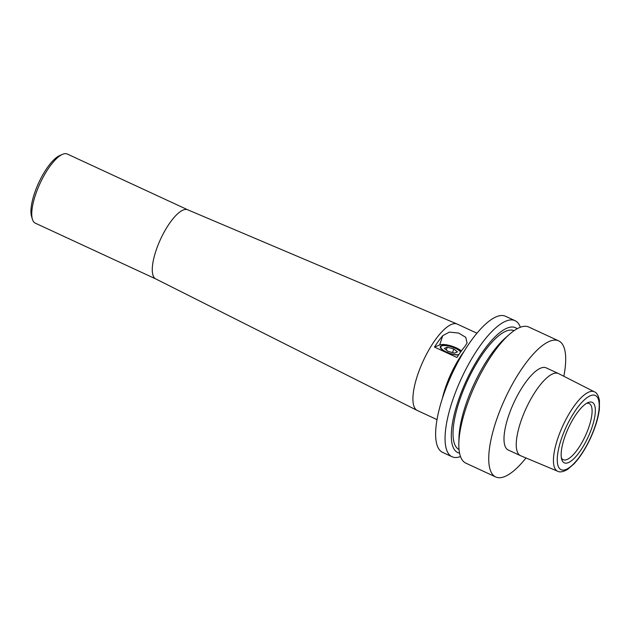 <?xml version="1.0" encoding="UTF-8"?>
<svg xmlns="http://www.w3.org/2000/svg" width="631" height="631" viewBox="0 0 631 631"><rect width="100%" height="100%" fill="white"/><g stroke="black" fill="none" stroke-linecap="round" stroke-linejoin="round"><path stroke-width="0.95" d="M442.434 398.2A47.593 15.491 -65.2 0 1 445.202 388.396A47.593 15.491 -65.2 0 1 464.179 351.23M476.981 333.223L457.325 324.129A47.593 15.491 114.8 0 0 457.175 324.058A47.593 15.491 114.8 0 0 423.275 360.806A47.593 15.491 114.8 0 0 417.186 410.434A47.593 15.491 114.8 0 0 417.336 410.505L436.983 419.607M439.665 344.952L442.725 335.7L449.39 332.103L458.611 333.058L465.741 337.309L467.066 342.948L465.189 346.096A47.593 15.491 -65.2 0 0 456.962 357.493L434.491 347.089L439.665 344.952A13.093 4.117 -161.7 0 1 450.148 345.63A13.093 4.117 -161.7 0 1 461.395 350.915M442.725 335.7A47.593 15.491 114.8 0 0 434.491 347.089M155.81 278.949A38.089 12.391 -65.2 0 1 155.691 278.894A38.089 12.391 -65.2 0 1 160.566 239.181A38.089 12.391 -65.2 0 1 187.691 209.776A38.089 12.391 -65.2 0 1 187.809 209.823M187.754 209.8L67.304 154.035A38.089 12.391 114.8 0 0 62.461 154.358A38.089 12.391 114.8 0 0 40.061 183.392A38.089 12.391 114.8 0 0 32.41 219.257A38.089 12.391 114.8 0 0 35.304 223.161L155.747 278.918M32.41 219.257L31.55 216.394A35.707 11.618 -65.2 0 1 38.72 182.769A35.707 11.618 -65.2 0 1 59.716 155.549L62.461 154.358M460.614 352.003A10.64 3.344 18.3 0 0 450.905 346.656A10.64 3.344 18.3 0 0 441.179 346.269A10.64 3.344 18.3 0 0 451.622 353.865A10.64 3.344 18.3 0 0 458.769 354.685M441.061 346.387A10.83 3.4 18.3 0 0 440.911 346.498A10.83 3.4 18.3 0 0 440.651 348.138M447.221 347.2L444.35 348.391L448.034 351.349L454.572 353.115L457.436 351.924L453.76 348.967L447.221 347.2L446.306 349.96M453.76 348.967L452.569 352.571M458.587 354.961A11.161 3.51 -161.7 0 1 448.105 352.879A11.161 3.51 -161.7 0 1 440.533 347.949A11.161 3.51 -161.7 0 1 447.702 345.709A11.161 3.51 -161.7 0 1 460.811 351.735M460.496 456.56A74.979 24.404 -65.2 0 1 452.033 456.749L442.591 452.38A74.979 24.404 -65.2 0 1 451.946 374.088A74.979 24.404 -65.2 0 1 505.597 316.297L515.038 320.666A74.979 24.404 -65.2 0 1 520.37 327.244M452.033 456.749A74.979 24.404 -65.2 0 1 456.394 390.076A74.979 24.404 -65.2 0 1 505.881 321.124A74.979 24.404 -65.2 0 1 515.038 320.666M517.136 328.743A68.787 22.385 114.8 0 0 507.103 328.128A68.787 22.385 114.8 0 0 460.654 394.091A68.787 22.385 114.8 0 0 459.557 453.129M514.028 330.691A65.458 21.304 114.8 0 0 467.271 381.179A65.458 21.304 114.8 0 0 459.029 449.493M458.84 443.609L458.95 438.182A68.787 22.385 -65.2 0 1 505.352 337.956L509.422 334.359A74.979 24.404 114.8 0 0 458.84 443.609A74.979 24.404 114.8 0 0 465.828 463.138L495.698 476.965A74.979 24.404 -65.2 0 1 505.052 398.674A74.979 24.404 -65.2 0 1 558.695 340.882A74.979 24.404 -65.2 0 1 563.822 376.273M558.695 340.882L528.833 327.055A74.979 24.404 114.8 0 0 519.684 327.513A74.979 24.404 114.8 0 0 509.422 334.359M525.994 457.972A74.979 24.404 -65.2 0 1 495.698 476.965M558.459 373.544L546.201 367.873A45.235 14.726 114.8 0 0 513.839 402.736A45.235 14.726 114.8 0 0 508.192 449.974L520.449 455.645A45.235 14.726 -65.2 0 1 526.088 408.415A45.235 14.726 -65.2 0 1 558.459 373.544A45.235 14.726 -65.2 0 1 558.616 373.623L594.426 391.835A43.752 14.237 -65.2 0 0 588.936 392.032A43.752 14.237 -65.2 0 0 559.957 432.503A43.752 14.237 -65.2 0 0 557.67 471.239L520.607 455.716A45.235 14.726 -65.2 0 1 520.449 455.645M561.369 457.798A30.943 10.072 114.8 0 0 563.215 459.699A30.943 10.072 114.8 0 0 589.157 426.272A30.943 10.072 114.8 0 0 589.212 403.54A30.943 10.072 114.8 0 0 586.57 403.359M564.319 438.316A33.325 10.845 114.8 0 0 561.724 459.384A33.325 10.845 114.8 0 0 588.1 437.117A33.325 10.845 114.8 0 0 588.013 402.602A33.325 10.845 114.8 0 0 564.319 438.316M590.45 395.7A40.897 13.314 114.8 0 0 557.347 457.112A40.897 13.314 114.8 0 0 586.972 444.879A40.897 13.314 114.8 0 0 590.45 395.7M155.691 278.894L417.186 410.434M187.691 209.776L457.175 324.058M557.67 471.239C559.871 472.509 563.175 471.893 567.569 469.409L574.092 463.785C580.007 457.365 585.41 448.972 590.3 438.608C595.238 427.905 598.267 418.093 599.371 409.18L599.45 400.653C598.503 395.629 596.831 392.687 594.426 391.835"/></g></svg>
